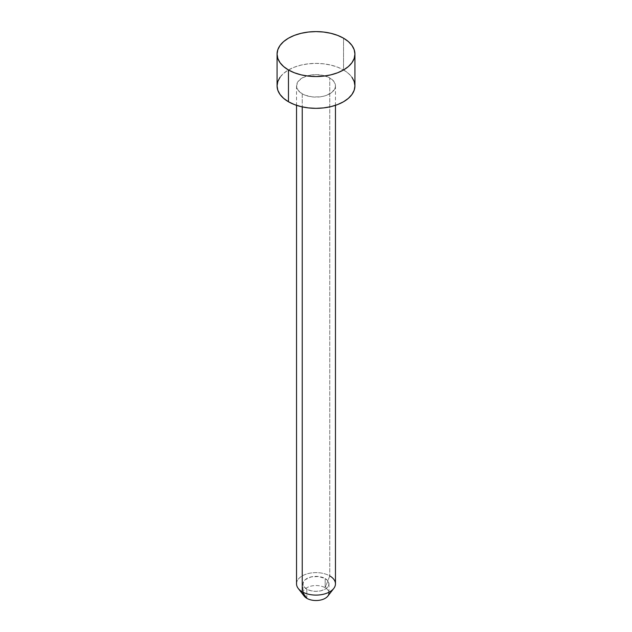 <?xml version="1.0" encoding="UTF-8"?>
<svg xmlns="http://www.w3.org/2000/svg" width="632" height="632" viewBox="0 0 632 632"><rect width="100%" height="100%" fill="white"/><g stroke="black" fill="none" stroke-linecap="round" stroke-linejoin="round"><path stroke-width="0.47" stroke-dasharray="3.16 2.37" d="M354.931 85.865A38.931 22.476 0 0 0 343.532 69.97L343.532 38.181L343.532 69.97L348.366 73.375L351.969 77.262M302.238 93.812L302.238 106.887L302.238 93.812A19.466 11.242 180 0 1 296.534 85.865A19.466 11.242 180 0 1 308.55 75.477A19.466 11.242 180 0 1 329.762 77.918A19.466 11.242 180 0 1 335.466 85.865A19.466 11.242 180 0 1 323.45 96.246A19.466 11.242 180 0 1 302.238 93.812L305.185 95.211L312.2 96.886L319.8 96.886L323.45 96.246L326.815 95.211L332.187 92.106L335.094 88.053L335.466 85.865L333.98 81.56L329.762 77.918L329.762 575.91L329.762 77.918L323.45 75.477L316 74.623L308.55 75.477L302.238 77.918L298.02 81.56L296.534 85.865L298.02 90.163L302.238 93.812M335.466 583.857A19.466 11.242 0 0 0 329.762 575.91L325.18 587.736L329.762 575.91A19.466 11.242 0 0 0 308.55 573.477A19.466 11.242 0 0 0 296.534 583.857M327.85 596.095A12.98 7.489 0 0 0 325.18 587.736A12.98 7.489 0 0 0 311.031 586.109A12.98 7.489 0 0 0 303.02 593.029L303.02 583.857A12.98 7.489 180 0 1 311.031 576.937A12.98 7.489 180 0 1 325.18 578.557L325.18 587.736L325.18 578.557L327.992 580.99L328.98 583.857L327.992 586.725L325.18 589.15L320.969 590.778L316 591.347L311.031 590.778L306.82 589.15A12.98 7.489 180 0 1 303.02 583.857L304.008 580.99L305.209 579.694L311.031 576.937L318.528 576.51L325.18 578.557A12.98 7.489 180 0 1 328.98 583.857A12.98 7.489 180 0 1 320.969 590.778A12.98 7.489 180 0 1 306.82 589.15L304.008 586.725L303.02 583.857M306.82 598.33L306.82 589.15L306.82 598.33M328.98 583.857L328.98 593.029A12.98 7.489 0 0 0 325.18 587.736A12.98 7.489 0 0 0 308.637 586.859A12.98 7.489 0 0 0 304.15 596.095M298.233 588.447A19.466 11.242 180 0 1 304.964 574.599A19.466 11.242 180 0 1 329.762 575.91M280.031 77.262L283.634 73.375L288.469 69.97L294.37 67.174L301.101 65.096L308.408 63.816L316 63.39L323.592 63.816L330.899 65.096L337.63 67.174L343.532 69.97A38.931 22.476 0 0 0 301.101 65.096A38.931 22.476 0 0 0 277.069 85.865M335.466 85.865L335.466 105.331M296.534 85.865L296.534 105.331"/><path stroke-width="0.95" d="M277.069 54.076L277.819 58.46L280.031 62.679L283.634 66.565L288.469 69.97L294.37 72.767L301.101 74.845L308.408 76.124L316 76.551L323.592 76.124L330.899 74.845L337.63 72.767L343.532 69.97L348.366 66.565L351.969 62.679L354.181 58.46L354.931 54.076L354.181 49.691L351.969 45.472L348.366 41.586L343.532 38.181L337.63 35.384L330.899 33.314L323.592 32.035L316 31.6L308.408 32.035L301.101 33.314L294.37 35.384L288.469 38.181L283.634 41.586L280.031 45.472L277.819 49.691L277.069 54.076L277.069 85.865A38.931 22.476 0 0 0 288.469 101.76L288.469 69.97A38.931 22.476 180 0 1 277.069 54.076A38.931 22.476 180 0 1 301.101 33.314A38.931 22.476 180 0 1 343.532 38.181A38.931 22.476 180 0 1 354.931 54.076A38.931 22.476 180 0 1 330.899 74.845A38.931 22.476 180 0 1 288.469 69.97L288.469 101.76A38.931 22.476 0 0 0 330.899 106.626A38.931 22.476 0 0 0 354.931 85.865L354.181 90.25L351.969 94.468L348.366 98.347L343.532 101.76L337.63 104.549L330.899 106.626L323.592 107.906L316 108.341L308.408 107.906L301.101 106.626L294.37 104.549L288.469 101.76L283.634 98.347L280.031 94.468L277.819 90.25L277.069 85.865L277.819 81.481L280.031 77.262M329.762 575.91A19.466 11.242 180 0 1 333.767 588.447A19.466 11.242 180 0 1 302.238 591.805L302.238 106.887L302.238 591.805A19.466 11.242 0 0 0 323.45 594.238A19.466 11.242 0 0 0 335.466 583.857L335.466 105.331M303.02 593.029A12.98 7.489 0 0 0 306.82 598.33L302.238 591.805L306.82 598.33A12.98 7.489 0 0 0 327.85 596.095L333.767 588.447M296.534 105.331L296.534 583.857A19.466 11.242 0 0 0 302.238 591.805A19.466 11.242 180 0 1 298.233 588.447L304.15 596.095A12.98 7.489 0 0 0 306.82 598.33A12.98 7.489 0 0 0 320.969 599.958A12.98 7.489 0 0 0 328.98 593.029M351.969 77.262L354.181 81.481L354.931 85.865L354.931 54.076"/></g></svg>

